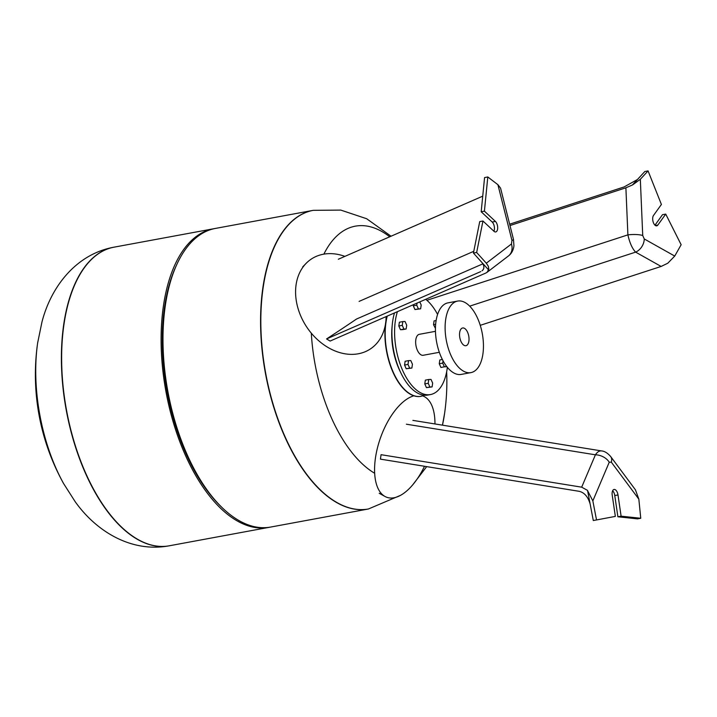 <?xml version="1.0" encoding="UTF-8"?>
<svg xmlns="http://www.w3.org/2000/svg" width="717" height="717" viewBox="0 0 717 717"><rect width="100%" height="100%" fill="white"/><g stroke="black" fill="none" stroke-linecap="round" stroke-linejoin="round"><path stroke-width="1.08" d="M37.759 342.152L37.759 342.152A128.648 64.709 -100.5 0 0 37.634 342.986L37.634 342.986A224.287 224.287 0 0 0 63.634 483.625L63.634 483.625A128.648 64.709 -100.5 0 1 37.634 342.986L41.953 322.032C51.015 286.737 76.029 254.212 113.806 247.213A151.843 76.378 -100.5 0 1 113.931 247.186M269.673 527.228A151.843 76.378 -100.5 0 1 268.732 527.407L169.257 545.798A151.843 76.378 -100.5 0 1 88.191 478.624A151.843 76.378 -100.5 0 1 64.019 324.039A151.843 76.378 -100.5 0 1 114.048 247.168L113.806 247.213A151.843 76.378 -100.5 0 0 63.777 324.084A151.843 76.378 -100.5 0 0 87.949 478.669A151.843 76.378 -100.5 0 0 169.015 545.843C131.22 552.807 96.239 531.378 75.16 501.658L63.634 483.625M400.418 495.393L368.448 508.98A151.843 76.378 -100.5 0 1 287.383 441.797A151.843 76.378 -100.5 0 1 263.211 287.212A151.843 76.378 -100.5 0 1 313.239 210.341L313.006 210.386A151.843 76.378 79.5 0 0 265.496 373.593A151.843 76.378 79.5 0 0 368.206 509.025A151.843 76.378 -100.5 0 1 287.141 441.842A151.843 76.378 -100.5 0 1 262.969 287.257A151.843 76.378 -100.5 0 1 313.006 210.386A151.843 76.378 -100.5 0 1 313.123 210.368M169.131 545.825A151.843 76.378 -100.5 0 1 169.015 545.843L169.257 545.798A151.843 76.378 -100.5 0 1 122.266 527.784A151.843 76.378 -100.5 0 1 61.743 365.849A151.843 76.378 -100.5 0 1 114.048 247.168L213.523 228.777A151.843 76.378 -100.5 0 1 214.473 228.615M368.332 508.998A151.843 76.378 -100.5 0 1 368.206 509.025L270.614 527.067A151.843 76.378 -100.5 0 1 221.741 507.251A151.843 76.378 -100.5 0 1 176.848 264.403A151.843 76.378 -100.5 0 1 215.405 228.427L313.006 210.386M221.741 507.251L220.173 505.709A149.629 75.267 -100.5 0 1 175.934 266.401L176.848 264.403M268.732 527.407A151.843 76.378 -100.5 0 1 166.021 391.975A151.843 76.378 -100.5 0 1 213.523 228.777M323.869 254.141A128.648 64.709 -100.5 0 1 389.734 236.789M444.621 413.198L444.621 413.198A128.648 64.709 -100.5 0 1 442.461 425.163L444.621 413.198A224.287 224.287 0 0 0 446.655 371.782M374.659 473.274A128.648 64.709 -100.5 0 1 311.312 333.172M447.363 367.31A50.611 25.462 -100.5 0 1 447.139 368.941A50.611 25.462 -100.5 0 1 430.46 394.565L427.771 395.067A50.611 25.462 -100.5 0 1 398.867 368.368A50.611 25.462 -100.5 0 1 394.493 312.935M386.947 316.233A50.611 25.462 79.5 0 0 392.342 370.788A50.611 25.462 79.5 0 0 420.78 396.358A50.611 25.462 79.5 0 0 420.915 396.331M419.786 301.893L421.193 305.03L420.628 308.821L414.964 309.538L418.405 308.902L416.747 305.2L417.061 303.085M420.628 308.821L418.405 308.902M414.964 309.538L413.306 305.836L416.747 305.2M413.306 305.836L413.485 304.644M435.434 328.395L433.525 324.702L435.649 324.308M433.525 324.702L434.081 320.911L436.115 320.535M446.637 366.387L440.919 367.454L439.261 363.743L439.817 359.952L442.362 359.486M439.261 363.743L442.703 363.107L443.043 360.785M440.919 367.454L444.361 366.817L442.703 363.107M446.583 366.728L444.361 366.817M432.1 386.911L426.436 387.628L424.778 383.927L425.342 380.135L428.775 379.499L430.998 379.41L432.665 383.12L432.1 386.911L429.877 386.992L428.219 383.29L428.775 379.499M424.778 383.927L428.219 383.29M426.436 387.628L429.877 386.992M410.778 360.543L412.445 364.254L411.881 368.045L409.667 368.126L408 364.424L408.565 360.633L410.778 360.543M411.881 368.045L406.225 368.762L404.558 365.061L405.123 361.269L408.565 360.633M404.558 365.061L408 364.424M406.225 368.762L409.667 368.126M406.709 325.204L406.145 328.995L403.931 329.085L402.264 325.375L402.829 321.583L405.042 321.503L406.709 325.204M403.931 329.085L400.489 329.721L402.703 329.632L406.145 328.995M400.489 329.721L398.822 326.011L399.387 322.22L402.829 321.583M398.822 326.011L402.264 325.375M430.46 394.565A50.611 25.462 -100.5 0 1 401.368 367.409A50.611 25.462 -100.5 0 1 397.424 311.662M425.719 299.303A50.611 25.462 -100.5 0 1 437.594 314.44M435.461 331.326L419.328 334.31A10.665 5.36 79.5 0 0 415.815 339.706A10.665 5.36 79.5 0 0 417.509 350.559A10.665 5.36 79.5 0 0 423.2 355.273L439.333 352.298M459.669 332.545A9.016 4.535 -100.5 0 1 462.644 327.974A9.016 4.535 -100.5 0 1 468.739 336.022A9.016 4.535 -100.5 0 1 465.916 345.711A9.016 4.535 -100.5 0 1 461.103 341.722A9.016 4.535 -100.5 0 1 459.669 332.545M445.678 319.486A36.379 18.301 -100.5 0 1 457.67 301.068A36.379 18.301 -100.5 0 1 482.272 333.513A36.379 18.301 -100.5 0 1 470.89 372.616A36.379 18.301 -100.5 0 1 451.468 356.519A36.379 18.301 -100.5 0 1 445.678 319.486M470.89 372.616L461.21 374.408A36.379 18.301 -100.5 0 1 441.789 358.312A36.379 18.301 -100.5 0 1 435.999 321.279A36.379 18.301 -100.5 0 1 447.991 302.861L457.67 301.068M413.852 395.811A53.775 25.803 109.4 0 0 378.397 444.37A53.775 25.803 109.4 0 0 385.011 496.478A53.775 25.803 109.4 0 0 391.733 498.028A53.775 25.803 109.4 0 0 424.5 466.274M434.959 423.953A53.775 25.803 109.4 0 0 422.725 395.909M610.714 456.586A12.655 7.645 143.4 0 1 610.714 456.595A12.655 7.645 143.4 0 1 611.314 462.151L638.838 499.149L635.441 489.836L610.714 456.595C607.595 453.027 604.556 451.145 601.599 450.93C599.376 450.643 597.315 451.943 595.415 454.811A12.655 8.703 23 0 1 609.244 462.232L611.314 462.151M587.483 490.482L592.842 500.896L596.526 519.942L593.3 520.533L587.528 490.383L581.675 487.175L381.05 454.686A372.571 316.833 78 0 1 380.44 459.14L579.184 491.315C584.328 492.543 587.94 496.666 590.028 503.657M638.838 499.149L640.756 518.266L637.53 518.866L617.884 516.778L614.765 495.537A5.691 2.868 -100.5 0 0 612.65 490.76M640.756 518.266L621.11 516.186L617.991 494.945A5.691 2.868 79.5 0 0 614.075 489.451A5.691 2.868 79.5 0 0 612.219 495.16L615.347 516.401L596.526 519.942M621.11 516.186L617.884 516.778M344.895 256.372A53.775 41.165 57 0 0 306.069 263.417A53.775 41.165 57 0 0 296.103 284.649A53.775 41.165 57 0 0 315.435 337.68A53.775 41.165 57 0 0 363.761 352.298A53.775 41.165 57 0 0 385.45 324.317M385.827 321.646A53.775 41.165 57 0 0 386.122 316.591M487.085 272.299L508.362 256.023A12.655 10.594 -127.4 0 0 511.436 243.986L486.314 263.193L488.304 266.213L488.833 269.108L487.085 272.299L485.732 273.087L330.125 341.059A372.571 198.546 13.3 0 0 326.567 338.935A375.816 36.164 151.1 0 0 356.501 319.047L482.864 263.847M508.371 256.023C511.517 253.666 513.381 250.26 513.937 245.806L513.471 239.353A12.655 1.38 165.9 0 1 511.956 240.455L511.436 243.986M513.471 239.353L500.565 188.123L497.903 184.69L487.802 176.974L484.575 177.565L481.188 211.757L492.185 222.019A5.691 2.868 -100.5 0 1 493.914 231.232M486.314 263.193L476.653 252.474L473.426 253.065L488.671 269.986M476.653 252.474L482.953 221.006L493.95 231.268A5.691 2.868 79.5 0 0 495.716 231.941A5.691 2.868 79.5 0 0 497.679 227.495A5.691 2.868 79.5 0 0 495.411 221.419L484.414 211.156L487.802 176.974M483.061 269.807L482.066 270.82C484.45 268.785 484.468 266.079 482.12 262.718M482.953 221.006L479.727 221.598L473.426 253.065M484.414 211.156L481.188 211.757M482.729 196.162L338.334 259.24M480.722 271.6L326.567 338.935M625.887 187.809L627.895 234.862A12.655 2.958 -2.4 0 1 642.728 235.508L640.326 179.295L632.636 184.887L625.887 187.809L509.993 225.532M426.911 300.289L627.895 234.862C629.696 242.884 632.277 248.638 635.629 252.124A12.655 10.083 -60.7 0 0 644.269 238.958L642.728 235.508M469.698 306.141L635.629 252.124L661.128 266.446L667.796 263.211L674.733 256.068L681.15 244.73L665.726 214.087L662.499 214.688L654.962 225.183M640.326 179.295L648.06 170.906L644.834 171.506L632.627 184.744M648.06 170.906L661.406 204.462L653.528 215.432A5.691 2.868 79.5 0 0 653.169 222.01A5.691 2.868 79.5 0 0 656.718 225.846A5.691 2.868 79.5 0 0 657.847 225.066L665.726 214.087M509.653 224.188L624.14 186.922L637.476 179.492M661.128 266.446L480.256 325.33M392.127 326.289A45.87 23.069 79.5 0 0 400.669 372.49M387.234 316.107A50.611 25.462 79.5 0 0 392.593 370.698A50.611 25.462 79.5 0 0 421.049 396.304L424.545 395.246M592.842 500.896L609.244 462.232M406.387 424.204L595.415 454.811L581.675 487.175M617.991 494.945L614.765 495.537M497.903 184.69L511.956 240.455M495.411 221.419L492.185 222.019M473.785 251.3L359.109 301.391M674.733 256.068L644.269 238.958M657.847 225.066L655.392 225.514M313.239 210.341L340.781 210.09L366.656 218.73L391.034 236.216M412.633 484.943L426.669 466.624M379.194 493.278L385.011 496.478M601.599 450.93L412.884 420.377M302.717 266.876L306.069 263.417"/></g></svg>
